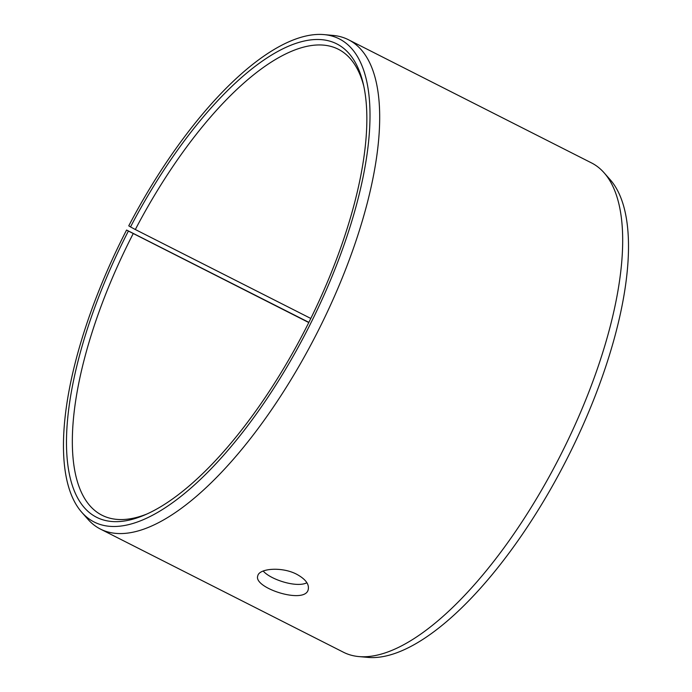 <?xml version="1.0" encoding="UTF-8"?>
<svg xmlns="http://www.w3.org/2000/svg" width="692" height="692" viewBox="0 0 692 692"><rect width="100%" height="100%" fill="white"/><g stroke="black" fill="none" stroke-linecap="round" stroke-linejoin="round"><path stroke-width="1.04" d="M308.779 322.55L128.392 231.05A265.425 101.144 -63.1 0 0 144.585 515.038A265.425 101.144 -63.1 0 0 306.937 326.209A265.425 101.144 -63.1 0 0 363.222 83.628A265.425 101.144 -63.1 0 0 130.52 226.941L128.755 225.843A270.883 103.22 -63.1 0 1 323.968 34.6L333.086 35.422A274.3 104.527 -63.1 0 1 348.474 39.747A274.3 104.527 -63.1 0 1 317.714 331.676A274.3 104.527 -63.1 0 1 100.47 529.095A274.3 104.527 -63.1 0 1 87.884 519.234L81.838 512.374A270.883 103.22 -63.1 0 0 308.788 327.152A270.883 103.22 -63.1 0 0 323.968 34.6M133.227 233.576A261.239 99.553 -63.1 0 0 102.07 515.263A261.239 99.553 -63.1 0 0 146.894 514.026M363.776 86.093A261.239 99.553 -63.1 0 0 338.258 49.21A261.239 99.553 -63.1 0 0 135.329 229.528L130.52 226.941M128.392 231.05L126.575 230.038A270.883 103.22 -63.1 0 0 81.838 512.374M126.575 230.038L308.874 322.36M100.47 529.095L343.492 652.253A274.3 104.527 -63.1 0 0 358.88 656.578L367.988 657.4A270.883 103.22 -63.1 0 0 567.319 458.173A270.883 103.22 -63.1 0 0 610.128 179.626L604.073 172.766A274.3 104.527 -63.1 0 0 591.496 162.905L348.474 39.747M358.88 656.578A274.3 104.527 -63.1 0 0 560.728 454.834A274.3 104.527 -63.1 0 0 604.073 172.766M310.803 318.458L135.329 229.528M263.194 571.038C270.736 579.775 296.98 588.053 306.902 582.733M296.764 574.299C305.388 579.04 309.22 584.039 308.277 589.29C305.76 605.024 252.891 587.923 257.787 575.856C258.972 568.443 281.912 566.402 296.764 574.299"/></g></svg>
